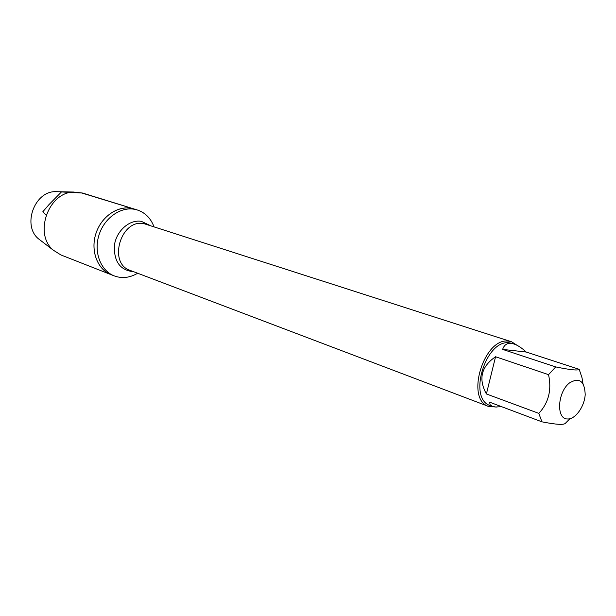 <?xml version="1.0" encoding="UTF-8"?>
<svg xmlns="http://www.w3.org/2000/svg" width="616" height="616" viewBox="0 0 616 616"><rect width="100%" height="100%" fill="white"/><g stroke="black" fill="none" stroke-linecap="round" stroke-linejoin="round"><path stroke-width="0.92" d="M137.668 273.235C129.822 277.847 121.999 278.725 114.206 275.883C100.793 270.77 93.64 252.468 98.853 235.474C103.911 218.434 120.174 206.637 134.365 209.263L137.306 209.971C145.168 212.62 150.727 218.187 153.977 226.688M131.1 208.254C116.924 205.629 100.701 217.371 95.665 234.35C90.475 251.282 97.628 269.523 111.019 274.636C97.105 269.354 90.059 249.911 96.242 232.586C102.233 215.192 119.874 204.397 134.034 208.955L81.774 192.993L61.438 191.946L48.934 204.674L42.827 211.765L46.146 215.03M496.997 407.053L488.888 406.552C464.718 399.584 484.23 336.298 509.093 341.241L511.588 341.788L517.355 345.468M567.498 418.972C575.252 419.565 584.553 406.606 585.2 394.494C584.592 381.042 579.387 377.161 569.607 382.852C557.442 391.953 555.971 419.319 567.498 418.972M582.959 383.506L582.028 377.824L579.194 369.315C578.116 370.693 570.293 369.9 555.717 366.92L548.54 374.651C551.844 389.92 548.602 402.825 538.823 413.367L541.918 421.829C556.456 424.686 564.341 425.109 565.573 423.1L569.931 418.734M526.226 352.036C521.76 347.901 517.648 345.214 513.898 343.974C508.231 342.242 504.473 344.044 502.633 349.395L526.226 352.036L579.194 369.315M502.633 349.395L555.717 366.92M495.557 356.749C481.242 366.551 478.193 378.955 486.401 393.963L495.557 356.749L548.54 374.651M486.401 393.963L538.823 413.367M541.918 421.829L489.628 402.179L490.097 404.743L492.315 406.383L495.572 407.014L501.586 406.668M492.315 406.383L490.444 405.675C467.244 398.999 485.962 338.207 509.84 342.92L513.898 343.974M114.206 275.883L60.892 254.947L53.238 250.127C33.649 234.041 48.248 192.369 73.597 192.038L82.582 193.047L137.306 209.971M58.651 191.73L54.87 191.653C34.134 191.938 22.353 225.564 38.369 238.739L41.372 241.033M511.588 341.788L144.021 223.67C120.875 218.418 107.608 263.34 130.176 270.393L488.888 406.552M133.718 271.733C120.12 270.378 113.691 261.515 114.43 245.145C116.478 230.715 129.683 219.219 141.418 221.367L149.958 225.394M38.369 238.739L53.238 250.127M54.87 191.653L73.597 192.038"/></g></svg>
